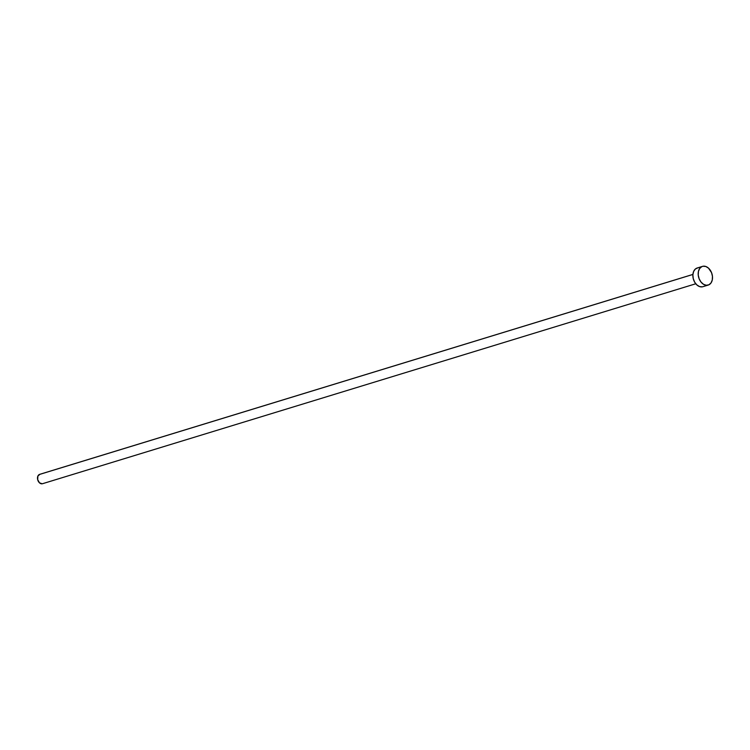 <?xml version="1.0" encoding="UTF-8"?>
<svg xmlns="http://www.w3.org/2000/svg" width="750" height="750" viewBox="0 0 750 750"><rect width="100%" height="100%" fill="white"/><g stroke="black" fill="none" stroke-linecap="round" stroke-linejoin="round"><path stroke-width="1.12" d="M692.906 274.425L39.647 474.366A4.884 3.441 73 0 0 39.281 474.516L692.906 274.453L39.281 474.516A4.884 3.441 73 0 0 37.875 480.309A4.884 3.441 73 0 0 42.506 483.713L695.766 283.772M701.756 266.672A9.769 6.872 -107 0 1 702.488 266.381A9.769 6.872 -107 0 1 711.75 273.188A9.769 6.872 -107 0 1 708.928 284.784A9.769 6.872 -107 0 1 708.206 285.075A9.769 6.872 -107 0 1 698.944 278.269A9.769 6.872 -107 0 1 701.756 266.672L696.45 268.294L703.041 266.25L705.816 266.494L708.516 268.153L711.553 272.672L712.453 276.366L712.275 279.966L711.038 282.928L708.928 284.784L706.284 285.262L703.491 284.297L700.988 282.019L699.141 278.784L698.241 275.081L698.419 271.481L699.656 268.528L701.756 266.672M702.488 266.381L697.172 268.003A9.769 6.872 73 0 0 696.45 268.294A9.769 6.872 73 0 0 693.628 279.891A9.769 6.872 73 0 0 702.891 286.697L708.206 285.075M702.337 286.837L699.562 286.584L696.863 284.925L694.641 282.122L693.244 278.588L692.878 274.866L693.6 271.519L695.306 269.062L697.725 267.872M42.234 483.778L39.497 482.831L37.688 479.662L37.866 476.128L39.928 474.3"/></g></svg>
